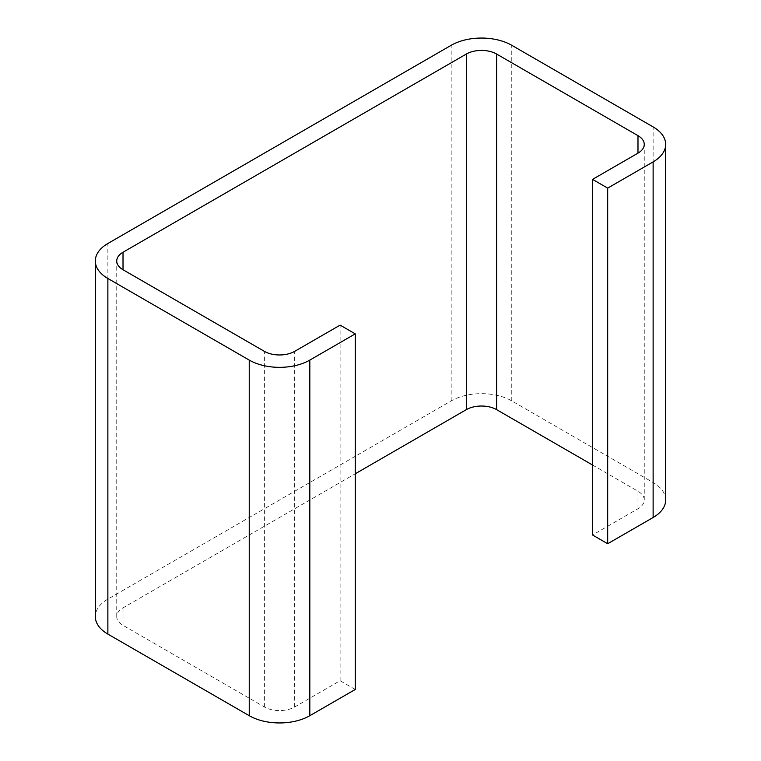 <?xml version="1.0" encoding="UTF-8"?>
<svg xmlns="http://www.w3.org/2000/svg" width="761" height="761" viewBox="0 0 761 761"><rect width="100%" height="100%" fill="white"/><g stroke="black" fill="none" stroke-linecap="round" stroke-linejoin="round"><path stroke-width="0.57" stroke-dasharray="3.81 2.85" d="M665.675 500.006A42.835 24.733 0 0 0 653.128 482.522L511.763 400.904A42.835 24.733 0 0 0 451.178 400.904L107.872 599.116A42.835 24.733 0 0 0 95.325 616.6M355.254 689.476L340.11 680.724L294.669 706.959A21.422 12.366 180 0 1 264.381 706.959L123.016 625.342A21.422 12.366 180 0 1 116.747 616.6A21.422 12.366 180 0 1 123.016 607.858L355.254 473.78M592.543 465.028L637.984 491.264A21.422 12.366 180 0 1 644.253 500.006A21.422 12.366 180 0 1 637.984 508.757L592.543 534.983M340.11 680.724L340.11 325.118M637.984 508.757L637.984 491.264M123.016 607.858L123.016 625.342M264.381 706.959L264.381 351.354M294.669 706.959L294.669 351.354M107.872 599.116L107.872 243.501M451.178 400.904L451.178 45.299M511.763 400.904L511.763 45.299M653.128 482.522L653.128 126.906M644.253 500.006L644.253 144.4M116.747 616.6L116.747 260.994"/><path stroke-width="1.14" d="M592.543 179.377L592.543 534.983L607.687 543.735L653.128 517.499A42.835 24.733 0 0 0 665.675 500.006L665.675 144.4A42.835 24.733 0 0 0 653.128 126.906L511.763 45.299A42.835 24.733 0 0 0 451.178 45.299L107.872 243.501A42.835 24.733 0 0 0 95.325 260.994A42.835 24.733 0 0 0 107.872 278.478L249.237 360.096A42.835 24.733 0 0 0 309.822 360.096L355.254 333.86L340.11 325.118L294.669 351.354A21.422 12.366 180 0 1 264.381 351.354L123.016 269.736A21.422 12.366 180 0 1 116.747 260.994A21.422 12.366 180 0 1 123.016 252.243L466.331 54.041A21.422 12.366 180 0 1 496.619 54.041L637.984 135.658A21.422 12.366 180 0 1 644.253 144.4A21.422 12.366 180 0 1 637.984 153.142L592.543 179.377L607.687 188.119L653.128 161.884A42.835 24.733 0 0 0 665.675 144.4M95.325 260.994L95.325 616.6A42.835 24.733 0 0 0 107.872 634.094L249.237 715.701A42.835 24.733 0 0 0 309.822 715.701L355.254 689.476L355.254 333.86M355.254 473.78L466.331 409.646A21.422 12.366 180 0 1 496.619 409.646L592.543 465.028M607.687 543.735L607.687 188.119M653.128 517.499L653.128 161.884M637.984 153.142L637.984 135.658M496.619 409.646L496.619 54.041M466.331 409.646L466.331 54.041M123.016 269.736L123.016 252.243M309.822 715.701L309.822 360.096M249.237 715.701L249.237 360.096M107.872 634.094L107.872 278.478"/></g></svg>

